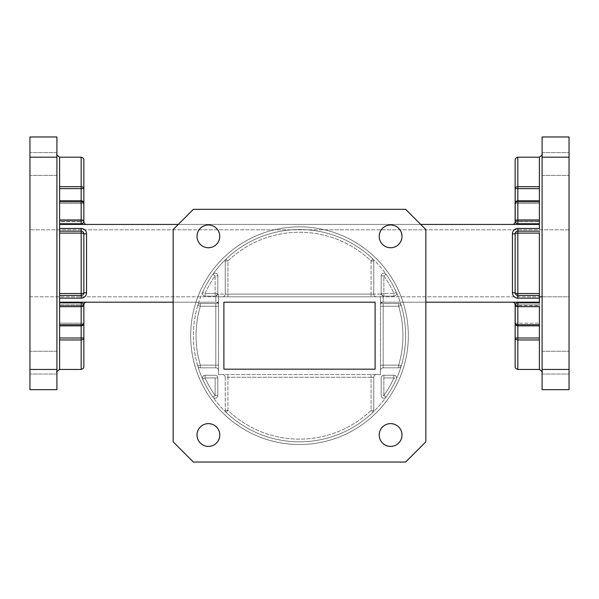 <?xml version="1.0" encoding="UTF-8"?>
<svg xmlns="http://www.w3.org/2000/svg" width="599" height="599" viewBox="0 0 599 599"><rect width="100%" height="100%" fill="white"/><g stroke="black" fill="none" stroke-linecap="round" stroke-linejoin="round"><path stroke-width="0.45" stroke-dasharray="3 2.25" d="M218.5 304.891A2.696 2.696 0 0 0 215.805 302.196L218.5 302.196L215.805 302.196L215.805 296.805L215.805 302.196A2.696 2.696 0 0 1 218.5 304.891L218.5 296.805L380.5 296.805L380.5 304.891L380.5 296.805L218.5 296.805L218.5 304.891A2.696 2.696 0 0 0 215.805 302.196L59.6 302.196L86.555 302.196L59.6 302.196L59.6 304.891L59.6 295.457L59.6 302.196M425.852 302.196L383.195 302.196A2.696 2.696 0 0 0 380.5 304.891A2.696 2.696 0 0 1 383.195 302.196L383.195 296.805L380.5 296.805L380.5 300.848A2.696 2.696 0 0 0 383.195 303.543A2.696 2.696 0 0 1 380.5 300.848L380.5 370.526A2.696 2.696 0 0 1 383.195 367.831A2.696 2.696 0 0 0 380.5 370.526L380.5 374.57L376.457 374.57A2.696 2.696 0 0 0 373.761 377.265A2.696 2.696 0 0 1 376.457 374.57L222.543 374.57A2.696 2.696 0 0 1 225.239 377.265A2.696 2.696 0 0 0 222.543 374.57L218.5 374.57L218.5 370.526A2.696 2.696 0 0 0 215.805 367.831A2.696 2.696 0 0 1 218.5 370.526L218.5 300.848A2.696 2.696 0 0 1 215.805 303.543A2.696 2.696 0 0 0 218.5 300.848L218.5 296.805L222.543 296.805A2.696 2.696 0 0 0 225.239 294.109A2.696 2.696 0 0 1 222.543 296.805L376.457 296.805A2.696 2.696 0 0 1 373.761 294.109A2.696 2.696 0 0 0 376.457 296.805L380.5 296.805L380.5 300.848A2.696 2.696 0 0 0 383.195 303.543L398.657 303.543L383.195 303.543A2.696 2.696 0 0 1 380.5 300.848L380.5 370.526A2.696 2.696 0 0 1 383.195 367.831L398.657 367.831A2.696 2.696 0 0 0 401.24 365.899A2.696 2.696 0 0 1 398.657 367.831L383.195 367.831A2.696 2.696 0 0 0 380.5 370.526L380.5 374.57L376.457 374.57A2.696 2.696 0 0 0 373.761 377.265L373.761 410.375L373.761 377.265A2.696 2.696 0 0 1 376.457 374.57L222.543 374.57A2.696 2.696 0 0 1 225.239 377.265L225.239 410.375A2.696 2.696 0 0 0 226.07 412.322A2.696 2.696 0 0 1 225.239 410.375L225.239 377.265A2.696 2.696 0 0 0 222.543 374.57L218.5 374.57L218.5 370.526A2.696 2.696 0 0 0 215.805 367.831L200.343 367.831L215.805 367.831A2.696 2.696 0 0 1 218.5 370.526L218.5 300.848A2.696 2.696 0 0 1 215.805 303.543L200.343 303.543A2.696 2.696 0 0 0 197.76 305.475A2.696 2.696 0 0 1 200.343 303.543L215.805 303.543A2.696 2.696 0 0 0 218.5 300.848L218.5 296.805L222.543 296.805A2.696 2.696 0 0 0 225.239 294.109L225.239 260.999L225.239 294.109A2.696 2.696 0 0 1 222.543 296.805L376.457 296.805A2.696 2.696 0 0 1 373.761 294.109L373.761 260.999A2.696 2.696 0 0 0 372.93 259.053A2.696 2.696 0 0 1 373.761 260.999L373.761 294.109A2.696 2.696 0 0 0 376.457 296.805L380.5 296.805L380.5 294.109L218.5 294.109L218.5 296.805L215.805 296.805L218.5 296.805L218.5 294.109A2.696 2.696 0 0 0 215.805 296.805A2.696 2.696 0 0 1 218.5 294.109L380.5 294.109L380.5 296.805L383.195 296.805A2.696 2.696 0 0 0 380.5 294.109A2.696 2.696 0 0 1 383.195 296.805L383.195 302.196L380.5 302.196L383.195 302.196A2.696 2.696 0 0 0 380.5 304.891M542.095 296.805L569.05 296.805L569.05 229.821L569.05 296.805L29.95 296.805L29.95 229.821L29.95 296.805L539.399 296.805M83.86 203.465A2.696 2.696 0 0 0 81.165 200.77L81.165 201.908A2.696 1.557 0 0 1 83.86 203.465L81.165 203.465L81.165 223.756L81.165 221.061L59.6 221.061L59.6 200.77L59.6 221.061L81.165 221.061L81.165 203.465L83.86 203.465L83.86 221.061A2.696 2.696 0 0 1 81.165 223.756A2.696 2.696 0 0 0 83.86 221.061L83.86 203.465L83.86 221.061A2.696 2.696 0 0 1 81.165 223.756L59.6 223.756L59.6 219.96L59.6 223.756L81.165 223.756L59.6 223.756M59.6 231.169L59.6 233.101L59.6 231.169L81.165 231.169L59.6 231.169L59.6 228.474L59.6 231.169L81.165 231.169A2.696 2.696 0 0 1 83.86 233.865A2.696 2.696 0 0 0 81.165 231.169A2.696 2.696 0 0 1 83.86 233.865L83.86 292.761A2.696 2.696 0 0 1 81.165 295.457A2.696 2.696 0 0 0 83.86 292.761A2.696 2.696 0 0 1 81.165 295.457L59.6 295.457L59.6 293.525L59.6 369.448M59.6 324.718L81.165 324.718L81.165 325.856L81.165 305.565L83.86 305.565A2.696 2.696 0 0 0 81.165 302.869A2.696 2.696 0 0 1 83.86 305.565L83.86 323.161L83.86 305.565A2.696 2.696 0 0 0 81.165 302.869L59.6 302.869L81.165 302.869L81.165 305.565L59.6 305.565L59.6 323.161L59.6 305.565L81.165 305.565L81.165 302.869L59.6 302.869M59.6 157.178L59.6 201.908L59.6 200.77L81.165 200.77L81.165 221.735L59.6 221.735L59.6 224.43L86.555 224.43L59.6 224.43L59.6 186.678L59.6 221.735L81.165 221.735L81.165 223.756L81.165 219.96A2.696 1.101 180 0 1 83.86 221.061L81.165 221.061L83.86 221.061M59.6 219.96L81.165 219.96L81.165 201.908L59.6 201.908L59.6 295.457L81.165 295.457L59.6 295.457M59.6 338.001L59.6 304.891L59.6 338.001L81.165 338.001L81.165 304.891L83.86 304.891A2.696 2.696 0 0 1 86.555 302.196M83.86 304.891L83.86 366.753M83.86 159.873L83.86 221.735A2.696 2.696 0 0 0 86.555 224.43M59.6 293.525L81.165 293.525A2.696 0.764 180 0 0 83.86 292.761L83.86 233.865L86.555 233.865A5.391 5.391 0 0 0 81.165 228.474L81.165 233.101L59.6 233.101M59.6 228.474L59.6 224.43L59.6 228.474L81.165 228.474M56.905 263.313L56.905 154.482L56.905 263.313M56.905 136.961L56.905 157.178L29.95 157.178L29.95 136.961L56.905 136.961M56.905 369.448L56.905 389.664L29.95 389.664L29.95 369.448L56.905 369.448L56.905 157.178M56.905 163.984L56.905 175.372L56.905 163.984M29.95 163.984L29.95 175.372L29.95 163.984M56.905 362.642L56.905 374.031L56.905 362.642M29.95 362.642L29.95 374.031L29.95 362.642M29.95 369.448L29.95 157.178M515.14 203.465A2.696 1.557 180 0 1 517.836 201.908L517.836 223.756L539.399 223.756L517.836 223.756L517.836 221.061L539.399 221.061L539.399 200.77L539.399 221.061L517.836 221.061L517.836 200.77A2.696 2.696 0 0 0 515.14 203.465L517.836 203.465L515.14 203.465L515.14 221.061A2.696 2.696 0 0 0 517.836 223.756L539.399 223.756L539.399 233.101L539.399 228.474L517.836 228.474L517.836 231.169L539.399 231.169L517.836 231.169A2.696 2.696 0 0 0 515.14 233.865L515.14 292.761L515.14 233.865A2.696 2.696 0 0 1 517.836 231.169A2.696 2.696 0 0 0 515.14 233.865L515.14 292.761A2.696 2.696 0 0 0 517.836 295.457L539.399 295.457L517.836 295.457L539.399 295.457L539.399 293.525L539.399 306.666L539.399 302.869L517.836 302.869L539.399 302.869L517.836 302.869L517.836 305.565L539.399 305.565L539.399 302.869L539.399 325.856L539.399 305.565L517.836 305.565L517.836 302.869A2.696 2.696 0 0 0 515.14 305.565L515.14 323.161L517.836 323.161L517.836 305.565L517.836 323.161L539.399 323.161L517.836 323.161L517.836 325.856L517.836 323.161L515.14 323.161A2.696 2.696 0 0 0 517.836 325.856L539.399 325.856L539.399 302.196L383.195 302.196M515.14 221.735L517.836 221.735L517.836 200.77L539.399 200.77L539.399 223.756M539.399 324.718L517.836 324.718L517.836 306.666A2.696 1.101 180 0 1 515.14 305.565L517.836 305.565L515.14 305.565A2.696 2.696 0 0 1 517.836 302.869L517.836 306.666L539.399 306.666L539.399 369.448M517.836 223.756A2.696 2.696 0 0 1 515.14 221.061L517.836 221.061L515.14 221.061A2.696 1.101 0 0 1 517.836 219.96L517.836 223.756L517.836 221.735L539.399 221.735L515.222 221.735M539.399 302.869L539.399 338.001L515.14 338.001A2.696 1.947 180 0 0 517.836 339.947L539.399 339.947M539.399 228.474L539.399 224.43L512.444 224.43L539.399 224.43L539.399 186.678L539.399 188.625L515.14 188.625A2.696 1.947 0 0 1 517.836 186.678L517.836 224.43M517.836 231.169L517.836 233.101L539.399 233.101L539.399 293.525L517.836 293.525A2.696 0.764 -0 0 1 515.14 292.761A2.696 2.696 0 0 0 517.836 295.457L517.836 298.152L539.399 298.152L539.399 295.457M539.399 298.152L539.399 302.196M539.399 157.178L539.399 219.96L517.836 219.96L517.836 201.908L539.399 201.908M542.095 263.313L542.095 154.482L542.095 263.313M542.095 136.961L542.095 157.178L569.05 157.178L569.05 136.961L542.095 136.961M542.095 369.448L542.095 389.664L569.05 389.664L569.05 369.448L542.095 369.448L542.095 157.178M542.095 163.984L542.095 175.372L542.095 163.984M569.05 163.984L569.05 175.372L569.05 163.984M542.095 362.642L542.095 374.031L542.095 362.642M569.05 362.642L569.05 374.031L569.05 362.642M569.05 369.448L569.05 157.178M569.05 229.821L29.95 229.821L569.05 229.821M539.399 224.43L59.6 224.43M420.73 224.43L178.27 224.43M215.805 302.196L173.148 302.196M217.826 293.435L217.826 275.839A2.696 2.696 0 0 0 212.93 274.282A2.696 2.696 0 0 1 217.826 275.839L217.826 293.435A2.696 2.696 0 0 1 215.131 296.131A2.696 2.696 0 0 0 217.826 293.435L217.826 275.839A2.696 2.696 0 0 0 212.93 274.282A106.135 106.135 0 0 1 226.07 259.053A2.696 2.696 0 0 0 225.239 260.999A2.696 2.696 0 0 1 226.07 259.053A106.135 106.135 0 0 1 386.07 274.282A2.696 2.696 0 0 0 381.174 275.839L381.174 293.435A2.696 2.696 0 0 0 383.869 296.131L393.917 296.131A2.696 2.696 0 0 0 396.381 292.334A2.696 2.696 0 0 1 393.917 296.131L383.869 296.131A2.696 2.696 0 0 1 381.174 293.435L381.174 275.839A2.696 2.696 0 0 1 386.07 274.282A106.135 106.135 0 0 1 401.24 305.475A2.696 2.696 0 0 0 398.657 303.543A2.696 2.696 0 0 1 401.24 305.475A106.135 106.135 0 0 1 396.381 379.04A2.696 2.696 0 0 0 393.917 375.244L383.869 375.244A2.696 2.696 0 0 0 381.174 377.939A2.696 2.696 0 0 1 383.869 375.244L393.917 375.244L383.869 375.244A2.696 2.696 0 0 0 381.174 377.939L381.174 395.535A2.696 2.696 0 0 0 386.07 397.092A2.696 2.696 0 0 1 381.174 395.535L381.174 377.939A2.696 2.696 0 0 1 383.869 375.244L393.917 375.244A2.696 2.696 0 0 1 396.381 379.04A106.135 106.135 0 0 1 372.93 412.322A2.696 2.696 0 0 0 373.761 410.375A2.696 2.696 0 0 1 372.93 412.322A106.135 106.135 0 0 1 212.93 397.092A2.696 2.696 0 0 0 217.826 395.535L217.826 377.939A2.696 2.696 0 0 0 215.131 375.244A2.696 2.696 0 0 1 217.826 377.939L217.826 395.535L217.826 377.939A2.696 2.696 0 0 0 215.131 375.244L205.083 375.244A2.696 2.696 0 0 0 202.619 379.04A2.696 2.696 0 0 1 205.083 375.244L215.131 375.244A2.696 2.696 0 0 1 217.826 377.939L217.826 395.535A2.696 2.696 0 0 1 212.93 397.092A106.135 106.135 0 0 1 197.76 365.899A2.696 2.696 0 0 0 200.343 367.831A2.696 2.696 0 0 1 197.76 365.899A106.135 106.135 0 0 1 202.619 292.334A2.696 2.696 0 0 0 205.083 296.131L215.131 296.131L205.083 296.131A2.696 2.696 0 0 1 202.619 292.334A106.135 106.135 0 0 1 212.93 274.282A106.135 106.135 0 0 0 202.619 292.334A2.696 2.696 0 0 0 205.083 296.131L215.131 296.131A2.696 2.696 0 0 0 217.826 293.435A2.696 2.696 0 0 1 215.131 296.131L205.083 296.131A2.696 2.696 0 0 1 202.619 292.334A106.135 106.135 0 0 1 212.93 274.282A2.696 2.696 0 0 1 217.826 275.839L217.826 293.435L205.083 293.435L202.619 292.334A106.135 106.135 0 0 0 197.76 365.899A2.696 2.696 0 0 0 200.343 367.831L215.805 367.831L200.343 367.831A2.696 2.696 0 0 1 197.76 365.899A106.135 106.135 0 0 1 197.76 305.475A2.696 2.696 0 0 1 200.343 303.543A2.696 2.696 0 0 0 197.76 305.475A106.135 106.135 0 0 0 212.93 397.092A2.696 2.696 0 0 0 217.826 395.535A2.696 2.696 0 0 1 212.93 397.092A106.135 106.135 0 0 1 202.619 379.04A2.696 2.696 0 0 1 205.083 375.244A2.696 2.696 0 0 0 202.619 379.04A106.135 106.135 0 0 0 212.93 397.092A2.696 2.696 0 0 0 217.826 395.535L215.131 395.535L212.93 397.092A2.696 2.696 0 0 0 217.826 395.535L215.131 395.535A103.44 103.44 0 0 1 205.083 377.939L205.083 375.244L215.131 375.244L205.083 375.244L205.083 377.939L217.826 377.939L215.131 377.939L215.131 395.535L212.93 397.092A106.135 106.135 0 0 0 372.93 412.322A2.696 2.696 0 0 0 373.761 410.375L373.761 377.265L373.761 410.375A2.696 2.696 0 0 1 372.93 412.322A106.135 106.135 0 0 1 226.07 412.322A2.696 2.696 0 0 1 225.239 410.375A2.696 2.696 0 0 0 226.07 412.322A106.135 106.135 0 0 0 396.381 379.04A2.696 2.696 0 0 0 393.917 375.244A2.696 2.696 0 0 1 396.381 379.04A106.135 106.135 0 0 1 386.07 397.092A2.696 2.696 0 0 1 381.174 395.535A2.696 2.696 0 0 0 386.07 397.092A106.135 106.135 0 0 0 396.381 379.04A2.696 2.696 0 0 0 393.917 375.244L393.917 377.939L396.381 379.04A2.696 2.696 0 0 0 393.917 375.244L393.917 377.939A103.44 103.44 0 0 1 383.869 395.535L381.174 395.535L381.174 377.939L381.174 395.535L383.869 395.535L383.869 375.244L383.869 377.939L393.917 377.939L396.381 379.04A106.135 106.135 0 0 0 401.24 305.475A2.696 2.696 0 0 0 398.657 303.543L383.195 303.543L398.657 303.543A2.696 2.696 0 0 1 401.24 305.475A106.135 106.135 0 0 1 401.24 365.899A2.696 2.696 0 0 1 398.657 367.831A2.696 2.696 0 0 0 401.24 365.899A106.135 106.135 0 0 0 386.07 274.282A2.696 2.696 0 0 0 381.174 275.839L381.174 293.435A2.696 2.696 0 0 0 383.869 296.131L393.917 296.131A2.696 2.696 0 0 0 396.381 292.334A2.696 2.696 0 0 1 393.917 296.131L383.869 296.131A2.696 2.696 0 0 1 381.174 293.435L381.174 275.839A2.696 2.696 0 0 1 386.07 274.282A106.135 106.135 0 0 1 396.381 292.334A106.135 106.135 0 0 0 226.07 259.053A2.696 2.696 0 0 0 225.239 260.999L225.239 294.109L225.239 260.999A2.696 2.696 0 0 1 226.07 259.053A106.135 106.135 0 0 1 372.93 259.053A2.696 2.696 0 0 1 373.761 260.999A2.696 2.696 0 0 0 372.93 259.053A106.135 106.135 0 0 0 202.619 292.334L205.083 293.435A103.44 103.44 0 0 1 215.131 275.839L217.826 275.839L215.131 275.839L215.131 293.435L205.083 293.435A103.44 103.44 0 0 1 215.131 275.839L215.131 296.131L215.131 293.435L217.826 293.435M405.635 209.336L425.852 229.552L405.635 209.336L193.365 209.336L173.148 229.552L193.365 209.336L405.635 209.336L425.852 229.552L425.852 441.822L405.635 462.039L425.852 441.822L425.852 229.552L425.852 441.822L405.635 462.039L193.365 462.039L173.148 441.822L193.365 462.039L405.635 462.039L193.365 462.039L173.148 441.822L173.148 229.552L173.148 441.822L173.148 229.552L193.365 209.336L405.635 209.336M197.004 236.358A11.388 11.388 0 0 1 208.392 224.969A11.388 11.388 0 0 1 219.781 236.358A11.388 11.388 0 0 0 202.702 226.497A11.388 11.388 0 0 0 202.702 246.219A11.388 11.388 0 0 0 219.781 236.358A11.388 11.388 0 0 1 208.392 247.746A11.388 11.388 0 0 1 197.004 236.358A11.388 11.388 0 0 1 208.392 224.969A11.388 11.388 0 0 1 219.781 236.358A11.388 11.388 0 0 1 208.392 247.746A11.388 11.388 0 0 1 197.004 236.358M379.219 236.358A11.388 11.388 0 0 1 390.608 224.969A11.388 11.388 0 0 1 401.996 236.358A11.388 11.388 0 0 0 384.91 226.497A11.388 11.388 0 0 0 384.91 246.219A11.388 11.388 0 0 0 401.996 236.358A11.388 11.388 0 0 1 390.608 247.746A11.388 11.388 0 0 1 379.219 236.358A11.388 11.388 0 0 1 390.608 224.969A11.388 11.388 0 0 1 401.996 236.358A11.388 11.388 0 0 1 390.608 247.746A11.388 11.388 0 0 1 379.219 236.358M379.219 435.016A11.388 11.388 0 0 1 390.608 423.628A11.388 11.388 0 0 1 401.996 435.016A11.388 11.388 0 0 0 384.91 425.155A11.388 11.388 0 0 0 384.91 444.877A11.388 11.388 0 0 0 401.996 435.016A11.388 11.388 0 0 1 390.608 446.405A11.388 11.388 0 0 1 379.219 435.016A11.388 11.388 0 0 1 390.608 423.628A11.388 11.388 0 0 1 401.996 435.016A11.388 11.388 0 0 1 390.608 446.405A11.388 11.388 0 0 1 379.219 435.016M197.004 435.016A11.388 11.388 0 0 1 208.392 423.628A11.388 11.388 0 0 1 219.781 435.016A11.388 11.388 0 0 0 202.702 425.155A11.388 11.388 0 0 0 202.702 444.877A11.388 11.388 0 0 0 219.781 435.016A11.388 11.388 0 0 1 208.392 446.405A11.388 11.388 0 0 1 197.004 435.016A11.388 11.388 0 0 1 208.392 423.628A11.388 11.388 0 0 1 219.781 435.016A11.388 11.388 0 0 1 208.392 446.405A11.388 11.388 0 0 1 197.004 435.016M375.109 369.179L375.109 302.196L223.891 302.196L223.891 369.179L375.109 369.179M215.805 303.543L200.343 303.543L215.805 303.543L215.805 365.135L218.5 365.135L200.343 365.135L197.76 365.899L200.343 365.135A103.44 103.44 0 0 1 200.343 306.239L200.343 303.543L200.343 306.239L218.5 306.239L215.805 306.239L215.805 365.135L200.343 365.135A103.44 103.44 0 0 1 200.343 306.239L215.805 306.239L215.805 303.543M225.239 377.265L225.239 410.375L225.239 377.265L371.066 377.265L371.066 374.57L371.066 410.375L372.93 412.322L371.066 410.375A103.44 103.44 0 0 1 227.934 410.375L225.239 410.375L227.934 410.375L227.934 374.57L227.934 377.265L371.066 377.265L371.066 410.375A103.44 103.44 0 0 1 227.934 410.375L227.934 377.265L225.239 377.265M373.761 294.109L373.761 260.999L373.761 294.109L227.934 294.109L227.934 296.805L227.934 260.999L226.07 259.053L227.934 260.999A103.44 103.44 0 0 1 371.066 260.999L373.761 260.999L371.066 260.999L371.066 296.805L371.066 294.109L227.934 294.109L227.934 260.999A103.44 103.44 0 0 1 371.066 260.999L371.066 294.109L373.761 294.109M383.195 367.831L398.657 367.831L383.195 367.831L383.195 306.239L380.5 306.239L398.657 306.239L401.24 305.475L398.657 306.239A103.44 103.44 0 0 1 398.657 365.135L398.657 367.831L398.657 365.135L380.5 365.135L383.195 365.135L383.195 306.239L398.657 306.239A103.44 103.44 0 0 1 398.657 365.135L383.195 365.135L383.195 367.831M81.165 203.465L59.6 203.465L81.165 203.465M59.6 323.161L81.165 323.161L59.6 323.161M83.778 304.891L81.165 304.891L81.165 325.856A2.696 2.696 0 0 0 83.86 323.161L81.165 323.161L83.86 323.161A2.696 1.557 180 0 1 81.165 324.718L81.165 302.869L81.165 304.891L59.6 304.891L81.165 304.891L81.165 302.196M59.6 325.856L81.165 325.856L81.165 305.565L83.86 305.565A2.696 1.101 -0 0 1 81.165 306.666L59.6 306.666M81.165 369.448L81.165 338.001L83.86 338.001A2.696 1.947 -0 0 1 81.165 339.947L59.6 339.947M59.6 186.678L81.165 186.678A2.696 1.947 180 0 1 83.86 188.625L81.165 188.625L81.165 224.43M81.165 157.178L81.165 188.625L59.6 188.625M86.555 233.865L86.555 292.761L83.86 292.761M83.86 233.865A2.696 0.764 0 0 0 81.165 233.101L81.165 298.152A5.391 5.391 0 0 0 86.555 292.761M81.165 298.152L59.6 298.152M517.836 203.465L539.399 203.465L517.836 203.465M517.836 369.448L517.836 324.718A2.696 1.557 -0 0 1 515.14 323.161M515.222 304.891L517.836 304.891L517.836 302.196M517.836 302.869L517.836 304.891L539.399 304.891L515.14 304.891M539.399 186.678L517.836 186.678L517.836 157.178M517.836 295.457L517.836 233.101A2.696 0.764 180 0 0 515.14 233.865L512.444 233.865A5.391 5.391 0 0 1 514.271 229.821M512.444 233.865L512.444 292.761L515.14 292.761M514.271 296.805A5.391 5.391 0 0 1 512.444 292.761M212.93 274.282L215.131 275.839L212.93 274.282M205.083 296.131L205.083 293.435L205.083 296.131M215.131 377.939L215.131 395.535A103.44 103.44 0 0 1 205.083 377.939L215.131 377.939M202.619 379.04L205.083 377.939L202.619 379.04M383.869 377.939L393.917 377.939A103.44 103.44 0 0 1 383.869 395.535L383.869 377.939M386.07 397.092L383.869 395.535L386.07 397.092M383.869 296.131L383.869 275.839L386.07 274.282L383.869 275.839A103.44 103.44 0 0 1 393.917 293.435L393.917 296.131L393.917 293.435L383.869 293.435L383.869 275.839A103.44 103.44 0 0 1 393.917 293.435L381.174 293.435L383.869 293.435L383.869 296.131M396.381 292.334L393.917 293.435L396.381 292.334M381.174 275.839L383.869 275.839L381.174 275.839M215.805 367.831A2.696 2.696 0 0 1 218.5 370.526A2.696 2.696 0 0 0 215.805 367.831L215.805 365.135L215.805 367.831M200.343 367.831L200.343 365.135L200.343 367.831M197.76 305.475L200.343 306.239L197.76 305.475M373.761 377.265A2.696 2.696 0 0 1 376.457 374.57A2.696 2.696 0 0 0 373.761 377.265L371.066 377.265L373.761 377.265M373.761 410.375L371.066 410.375L373.761 410.375M226.07 412.322L227.934 410.375L226.07 412.322M225.239 294.109A2.696 2.696 0 0 1 222.543 296.805A2.696 2.696 0 0 0 225.239 294.109L227.934 294.109L225.239 294.109M225.239 260.999L227.934 260.999L225.239 260.999M372.93 259.053L371.066 260.999L372.93 259.053M383.195 303.543A2.696 2.696 0 0 1 380.5 300.848A2.696 2.696 0 0 0 383.195 303.543L383.195 306.239L383.195 303.543M398.657 303.543L398.657 306.239L398.657 303.543M401.24 365.899L398.657 365.135L401.24 365.899M190.669 335.687A108.831 108.831 0 0 0 353.912 429.94A108.831 108.831 0 0 0 353.912 241.434A108.831 108.831 0 0 0 190.669 335.687A108.831 108.831 0 0 0 353.912 429.94A108.831 108.831 0 0 0 353.912 241.434A108.831 108.831 0 0 0 190.669 335.687M56.905 152.595L29.95 152.595L56.905 152.595M56.905 175.372L29.95 175.372L56.905 175.372M56.905 351.254L29.95 351.254L56.905 351.254M56.905 374.031L29.95 374.031L56.905 374.031M542.095 372.144L542.095 263.261M542.095 175.372L569.05 175.372L542.095 175.372M542.095 152.595L569.05 152.595L542.095 152.595M542.095 374.031L569.05 374.031L542.095 374.031M542.095 351.254L569.05 351.254L542.095 351.254"/><path stroke-width="0.9" d="M542.095 296.805L539.399 296.805M59.6 339.947L81.165 339.947L81.165 369.448L59.6 369.448L59.6 201.908L81.165 201.908L81.165 200.77L59.6 200.77L59.6 201.908L59.6 157.178C56.965 155.186 56.066 154.287 56.905 154.482M59.6 223.756L81.165 223.756A2.696 2.696 0 0 0 83.86 221.061L83.86 203.465A2.696 2.696 0 0 0 81.165 200.77L81.165 188.625L83.86 188.625L83.86 159.873C84.002 158.705 83.104 157.807 81.165 157.178L81.165 186.678L59.6 186.678M59.6 306.666L81.165 306.666A2.696 1.101 0 0 0 83.86 305.565L83.86 323.161L83.86 305.565A2.696 2.696 0 0 0 81.165 302.869L59.6 302.869M59.6 295.457L81.165 295.457A2.696 2.696 0 0 0 83.86 292.761L83.86 233.865L83.86 292.761L86.555 292.761A5.391 5.391 0 0 1 81.165 298.152L81.165 293.525L59.6 293.525M59.6 233.101L81.165 233.101A2.696 0.764 -0 0 1 83.86 233.865A2.696 2.696 0 0 0 81.165 231.169L59.6 231.169M81.165 369.448C83.104 368.819 84.002 367.921 83.86 366.753L83.86 304.891A2.696 2.696 0 0 1 86.555 302.196M83.778 221.735L83.86 221.735A2.696 2.696 0 0 0 86.555 224.43M83.86 221.735L83.86 188.625A2.696 1.947 180 0 0 81.165 186.678L81.165 188.625L59.6 188.625M56.905 157.178L56.905 136.961L29.95 136.961L29.95 157.178L56.905 157.178L56.905 369.448L29.95 369.448L29.95 389.664L56.905 389.664L56.905 369.448M29.95 157.178L29.95 369.448M539.399 339.947L517.836 339.947L517.836 369.448L539.399 369.448L539.399 306.666L517.836 306.666L517.836 324.718A2.696 1.557 0 0 1 515.14 323.161L515.14 305.565A2.696 2.696 0 0 1 517.836 302.869L539.399 302.869L539.399 293.525L539.399 295.457L517.836 295.457A2.696 2.696 0 0 1 515.14 292.761L515.14 233.865A2.696 2.696 0 0 1 517.836 231.169L517.836 228.474L539.399 228.474L539.399 219.96L539.399 223.756L517.836 223.756A2.696 2.696 0 0 1 515.14 221.061L515.14 203.465A2.696 1.557 180 0 1 517.836 201.908L517.836 200.77A2.696 2.696 0 0 0 515.14 203.465M539.399 201.908L517.836 201.908L517.836 223.756A2.696 2.696 0 0 1 515.14 221.061A2.696 1.101 -0 0 1 517.836 219.96L539.399 219.96L539.399 157.178C542.035 155.186 542.934 154.287 542.095 154.482M517.836 302.869L517.836 306.666A2.696 1.101 180 0 1 515.14 305.565A2.696 2.696 0 0 1 517.836 302.869L517.836 302.196M539.399 295.457L539.399 298.152L517.836 298.152A5.391 5.391 0 0 1 514.271 296.805M517.836 295.457A2.696 2.696 0 0 1 515.14 292.761L512.444 292.761A5.391 5.391 0 0 0 517.836 298.152L517.836 293.525L539.399 293.525L539.399 233.101L517.836 233.101A2.696 0.764 180 0 0 515.14 233.865L512.444 233.865L512.444 292.761M539.399 231.169L517.836 231.169L539.399 231.169M515.14 304.891A2.696 2.696 0 0 0 512.444 302.196A2.696 2.696 0 0 1 515.14 304.891L515.14 338.001L515.222 304.891M539.399 298.152L539.399 302.869M539.399 223.756L539.399 224.43L420.73 224.43M515.14 221.735A2.696 2.696 0 0 1 512.444 224.43A2.696 2.696 0 0 0 515.14 221.735L515.14 188.625L515.222 221.735M539.399 338.001L539.399 325.856L517.836 325.856L517.836 338.001L539.399 338.001M515.14 188.625L515.14 159.873L515.694 158.241L517.836 157.178L517.836 200.77L539.399 200.77L539.399 188.625L515.14 188.625C515.14 150.731 515.14 150.731 515.14 188.625A2.696 1.947 -0 0 1 517.836 186.678L539.399 186.678M539.399 228.474L539.399 224.43M542.095 157.178L542.095 136.961L569.05 136.961L569.05 157.178L542.095 157.178L542.095 369.448L569.05 369.448L569.05 389.664L542.095 389.664L542.095 369.448M569.05 157.178L569.05 369.448M515.14 338.001L515.14 366.753L515.14 338.001L517.836 338.001L517.836 339.947A2.696 1.947 180 0 1 515.14 338.001M178.27 224.43L59.6 224.43M173.148 302.196L59.6 302.196M539.399 302.196L425.852 302.196M425.852 229.552L405.635 209.336L193.365 209.336L173.148 229.552L173.148 441.822L193.365 462.039L405.635 462.039L425.852 441.822L425.852 229.552M219.781 236.358A11.388 11.388 0 0 0 202.702 226.497A11.388 11.388 0 0 0 202.702 246.219A11.388 11.388 0 0 0 219.781 236.358M401.996 236.358A11.388 11.388 0 0 0 384.91 226.497A11.388 11.388 0 0 0 384.91 246.219A11.388 11.388 0 0 0 401.996 236.358M401.996 435.016A11.388 11.388 0 0 0 384.91 425.155A11.388 11.388 0 0 0 384.91 444.877A11.388 11.388 0 0 0 401.996 435.016M219.781 435.016A11.388 11.388 0 0 0 202.702 425.155A11.388 11.388 0 0 0 202.702 444.877A11.388 11.388 0 0 0 219.781 435.016M375.109 302.196L223.891 302.196L223.891 369.179L375.109 369.179L375.109 302.196M81.165 224.43L81.165 201.908A2.696 1.557 -0 0 1 83.86 203.465M83.86 221.061A2.696 1.101 180 0 0 81.165 219.96L59.6 219.96M59.6 325.856L81.165 325.856A2.696 2.696 0 0 0 83.86 323.161A2.696 1.557 180 0 1 81.165 324.718L81.165 338.001L59.6 338.001M81.165 302.196L81.165 324.718L59.6 324.718M59.6 298.152L81.165 298.152M86.555 292.761L86.555 233.865L83.86 233.865M83.86 292.761A2.696 0.764 180 0 1 81.165 293.525L81.165 228.474A5.391 5.391 0 0 1 86.555 233.865M81.165 228.474L59.6 228.474M83.86 338.001L81.165 338.001L81.165 339.947A2.696 1.947 0 0 0 83.86 338.001M539.399 324.718L517.836 324.718L517.836 325.856A2.696 2.696 0 0 1 515.14 323.161M515.14 292.761A2.696 0.764 0 0 0 517.836 293.525L517.836 231.169M514.271 229.821A5.391 5.391 0 0 1 517.836 228.474A5.391 5.391 0 0 0 512.444 233.865M517.836 223.756L517.836 224.43M59.6 369.448C56.965 371.44 56.066 372.338 56.905 372.144M81.165 157.178L59.6 157.178M539.399 369.448C542.035 371.44 542.934 372.338 542.095 372.144M517.836 157.178L539.399 157.178M517.836 369.448C515.896 368.819 514.998 367.921 515.14 366.753"/></g></svg>
